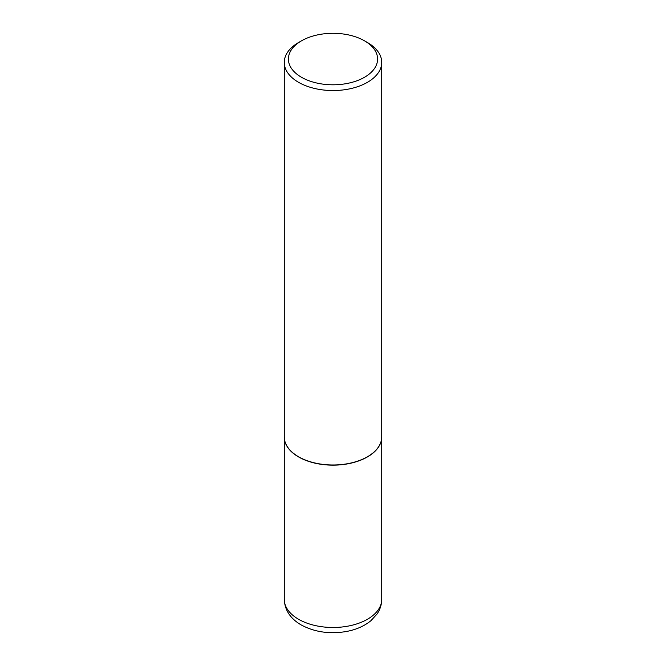 <?xml version="1.0" encoding="UTF-8"?>
<svg xmlns="http://www.w3.org/2000/svg" width="666" height="666" viewBox="0 0 666 666"><rect width="100%" height="100%" fill="white"/><g stroke="black" fill="none" stroke-linecap="round" stroke-linejoin="round"><path stroke-width="1" d="M284.274 436.938A48.726 28.13 0 0 0 284.274 437.021A48.726 28.13 0 0 0 298.543 456.918A48.726 28.13 0 0 0 351.648 463.012A48.726 28.13 0 0 0 381.726 437.021A48.726 28.13 0 0 0 381.726 436.938M298.618 456.784A48.518 28.014 0 0 0 298.693 456.826A48.518 28.014 0 0 0 367.307 456.826L367.457 456.743A48.726 28.13 0 0 0 381.726 436.854L381.726 62.421A48.726 28.13 0 0 0 367.457 42.524L364.535 40.842A44.597 25.749 0 0 0 301.465 40.842L301.465 40.842A44.597 25.749 0 0 0 301.465 77.256A44.597 25.749 0 0 0 364.535 77.256A44.597 25.749 0 0 0 364.535 40.842M298.543 42.524L301.465 40.842L298.543 42.524A48.726 28.13 0 0 0 284.274 62.421L284.274 436.854A48.726 28.13 0 0 0 298.543 456.743A48.726 28.13 0 0 0 367.457 456.743L367.307 456.826M284.274 62.421A48.726 28.13 0 0 0 314.352 88.403A48.726 28.13 0 0 0 367.457 82.309A48.726 28.13 0 0 0 381.726 62.421M381.726 599.358C381.66 604.678 380.095 609.565 377.039 614.019L370.979 620.654C364.086 626.281 355.544 629.953 345.363 631.668C328.979 634.215 314.227 631.951 301.099 624.891C290.318 618.572 284.715 610.064 284.274 599.358A48.726 28.13 0 0 0 298.543 619.247A48.726 28.13 0 0 0 351.648 625.349A48.726 28.13 0 0 0 381.726 599.358L381.726 437.021M284.274 599.358L284.274 437.021"/></g></svg>
